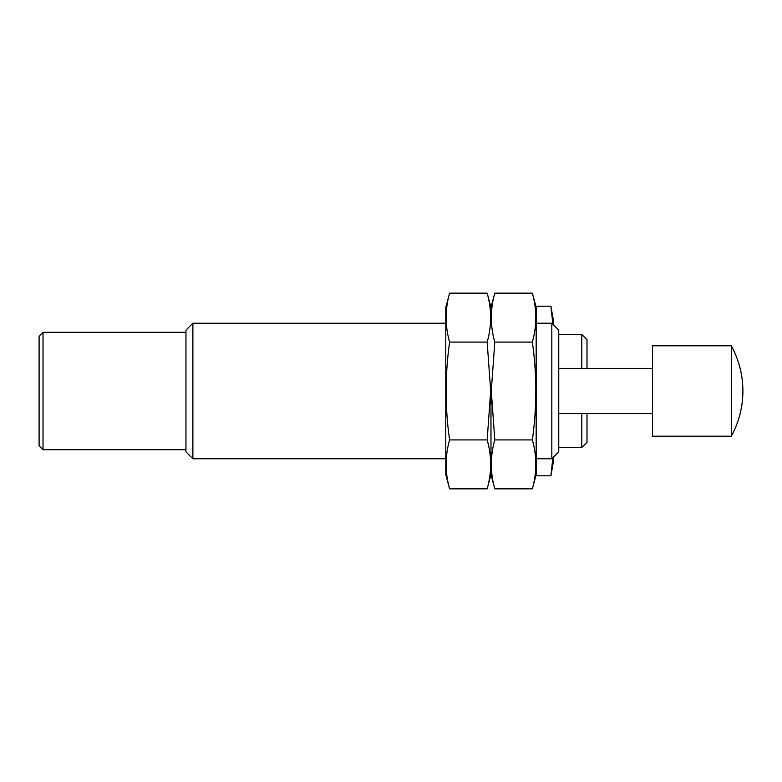 <?xml version="1.0" encoding="UTF-8"?>
<svg xmlns="http://www.w3.org/2000/svg" width="782" height="782" viewBox="0 0 782 782"><rect width="100%" height="100%" fill="white"/><g stroke="black" fill="none" stroke-linecap="round" stroke-linejoin="round"><path stroke-width="1.17" d="M586.999 368.41L586.999 339.711L581.808 334.52L558.759 334.52M581.808 413.59L581.808 447.48L586.999 442.289L586.999 413.59M581.808 368.41L581.808 334.52M552.151 314.687L550.909 306.212L553.109 318.704L553.109 324.501M535.846 306.212L550.909 306.212L552.864 324.256M552.864 457.744L550.909 475.788L535.846 475.788M553.109 457.499L553.109 463.296L550.909 475.788M551.828 323.22L551.828 458.78L558.759 451.849L558.759 330.151L551.828 323.22L536.169 323.22M445.789 458.78L192.89 458.78L192.89 323.22L445.789 323.22M192.89 458.78L185.96 451.849L185.96 330.151L192.89 323.22M39.1 391L39.1 336.172L43.02 332.252L43.02 449.748L39.1 445.828L39.1 391M731.297 436.19L731.297 345.81L652.52 345.81L652.52 436.19L731.297 436.19A93.762 93.762 0 0 0 742.9 391C742.832 374.959 738.97 359.896 731.297 345.81M490.979 391L490.979 474.596L490.979 391M494.791 488.838C490.167 472.533 490.167 456.219 494.791 439.914L491.282 391L494.791 342.086C490.167 325.781 490.167 309.467 494.791 293.162L532.346 293.162C536.98 309.467 536.98 325.781 532.346 342.086C536.97 374.285 536.97 406.894 532.346 439.914C536.98 456.219 536.98 472.533 532.346 488.838L494.791 488.838L490.979 474.596L487.166 488.838C491.79 472.533 491.79 456.219 487.166 439.914L490.676 391L487.166 342.086C491.79 325.781 491.79 309.467 487.166 293.162L449.601 293.162C444.978 309.467 444.978 325.781 449.601 342.086L487.166 342.086M532.346 293.162L536.169 307.404L536.169 474.596L532.346 488.838M532.346 439.914L494.791 439.914M532.346 342.086L494.791 342.086M449.601 342.086C444.987 375.106 444.987 407.715 449.601 439.914C444.978 456.219 444.978 472.533 449.601 488.838L445.789 474.596L445.789 307.404L449.601 293.162M449.601 439.914L487.166 439.914M449.601 488.838L487.166 488.838M581.808 447.48L558.759 447.48M551.828 458.78L536.169 458.78M185.96 332.252L43.02 332.252M185.96 449.748L43.02 449.748M652.52 368.41L558.759 368.41M652.52 413.59L558.759 413.59M487.166 293.162L490.979 307.404L494.791 293.162"/></g></svg>
